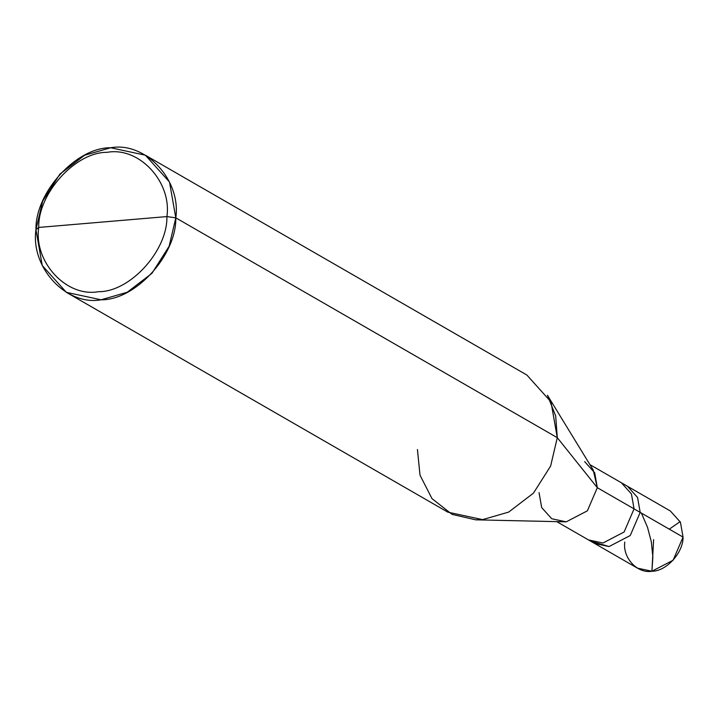 <?xml version="1.0" encoding="UTF-8"?>
<svg xmlns="http://www.w3.org/2000/svg" width="719" height="719" viewBox="0 0 719 719"><rect width="100%" height="100%" fill="white"/><g stroke="black" fill="none" stroke-linecap="round" stroke-linejoin="round"><path stroke-width="1.08" d="M539.052 492.641L541.677 507.56L551.725 518.741L566.195 521.85L587.378 510.823L597.327 487.707L557.288 437.673L555.688 415.968L547.447 395.243L593.22 470.028L597.327 487.707L634.059 508.872L624.119 531.997L602.935 543.016L588.466 539.915L602.935 543.016L624.119 531.997L634.059 508.872L640.189 512.404L630.239 535.529L609.056 546.548L594.586 543.438L609.056 546.548L630.239 535.529L640.189 512.404L630.239 535.529L609.056 546.548L591.656 541.443L609.056 546.548L630.239 535.529L640.189 512.404L637.564 497.485L627.516 486.305L637.555 497.485L640.189 512.404L683.05 537.102L640.189 512.404L637.555 497.485L627.507 486.296L637.564 497.485L640.189 512.404L634.059 508.872L631.435 493.962L621.387 482.773L631.435 493.962L634.059 508.872L597.327 487.707L594.694 472.787L584.646 461.607M589.931 464.645L670.378 511.002L680.426 522.192L683.05 537.102L673.11 560.227L651.917 571.246L637.447 568.145L557.009 521.787M624.775 542.045C622.492 557.827 637.42 573.888 651.917 571.246C666.243 571.443 683.365 552.668 683.05 537.102M166.916 216.581C167.608 250.814 129.95 292.121 98.431 291.698C66.525 297.495 33.685 262.156 38.718 227.438L166.916 216.581C171.949 181.862 139.109 146.523 107.203 152.32C75.684 151.898 38.017 193.204 38.718 227.438L35.95 229.694C35.186 192.35 76.277 147.287 110.663 147.755C145.472 141.418 181.296 179.975 175.804 217.848L169.504 182.051L145.391 155.205L110.663 147.755L84.581 155.268L59.812 174.205L42.619 201.302L35.95 229.694L42.25 265.5L66.364 292.336L101.091 299.796L127.173 292.274L151.943 273.337L169.136 246.249L175.804 217.848L166.916 216.581L38.718 227.438C38.017 193.204 75.684 151.898 107.203 152.32C139.109 146.523 171.949 181.862 166.916 216.581L175.804 217.848L557.288 437.673L175.804 217.848C176.568 255.2 135.478 300.263 101.091 299.796C66.283 306.123 30.459 267.576 35.95 229.694L38.718 227.438C33.685 262.156 66.525 297.495 98.431 291.698C129.95 292.121 167.608 250.814 166.916 216.581M145.391 155.205L526.874 375.03L550.988 401.876L557.288 437.673L597.327 487.707L587.378 510.823L566.195 521.85L475.654 519.828L482.575 519.621L508.657 512.099L533.426 493.162L550.619 466.074L557.288 437.673L550.619 466.074L533.426 493.162L508.657 512.099L482.575 519.621L447.847 512.162L66.364 292.336M417.433 449.519L420.022 475.205L431.984 498.618L452.035 514.355L475.654 519.828M653.625 539.601L651.917 571.246L652.861 557.108L651.333 541.82L647.513 527.297L641.393 513.096M669.29 529.175L680.147 521.599"/></g></svg>
